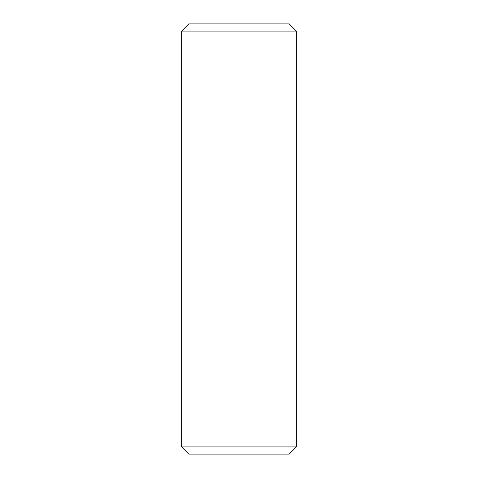 <?xml version="1.0" encoding="UTF-8"?>
<svg xmlns="http://www.w3.org/2000/svg" width="478" height="478" viewBox="0 0 478 478"><rect width="100%" height="100%" fill="white"/><g stroke="black" fill="none" stroke-linecap="round" stroke-linejoin="round"><path stroke-width="0.72" d="M296.36 446.93L181.64 446.93L188.81 454.1L289.19 454.1L296.36 446.93L296.36 31.07L181.64 31.07L181.64 446.93M181.64 31.07L188.81 23.9L289.19 23.9L296.36 31.07"/></g></svg>
